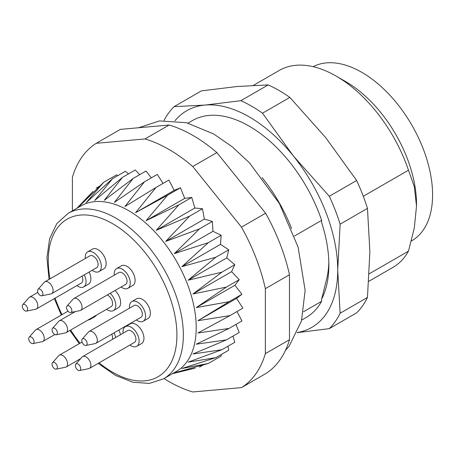 <?xml version="1.0" encoding="UTF-8"?>
<svg xmlns="http://www.w3.org/2000/svg" width="455" height="455" viewBox="0 0 455 455"><rect width="100%" height="100%" fill="white"/><g stroke="black" fill="none" stroke-linecap="round" stroke-linejoin="round"><path stroke-width="0.68" d="M369.267 273.785L408.471 251.149L414.312 227.972L416.513 206.041L414.317 186.658L408.471 170.215L363.306 196.293M408.471 170.215A113.704 65.645 -120 0 0 336.114 76.07A113.704 65.645 -120 0 0 336.108 76.07A113.704 65.645 -120 0 0 279.262 70.434L253.401 85.364M368.812 281.321L392.961 267.375A113.704 65.645 -120 0 0 408.471 251.149M188.017 123.112L192.425 120.569A113.704 65.645 60 0 1 321.639 220.351L321.639 222.523A112.567 64.991 60 0 1 328.874 264.992A112.567 64.991 60 0 1 321.639 299.106L321.639 301.284A113.704 65.645 60 0 1 306.13 317.51L301.722 320.053M321.639 220.351L294.442 236.048M303.553 311.726L321.639 301.284M328.834 262.143A105.742 61.05 -120 0 1 326.462 279.785L321.639 299.106M291.57 228.598A113.704 65.645 -120 0 0 262.143 177.626M416.513 206.041L416.513 204.187A100.06 57.768 -120 0 0 345.76 81.638L336.108 76.07L345.76 81.638M411.383 240.985L411.866 240.706A100.06 57.768 -120 0 0 427.205 160.53A100.06 57.768 -120 0 0 361.839 72.356A100.06 57.768 -120 0 0 313.131 66.675M340.13 224.184L367.464 208.401L369.881 251.53L367.464 297.451A136.443 78.778 -120 0 1 356.64 312.852L329.301 328.635A136.443 78.778 -120 0 0 340.13 313.233L337.718 270.099L340.13 224.184A136.443 78.778 -120 0 0 329.301 196.276L293.498 156.128L262.518 113.193A136.443 78.778 -120 0 0 240.86 100.691L205.057 105.065L174.077 106.658A136.443 78.778 -120 0 0 164.033 120.495M297.217 332.662L329.301 328.635M367.464 297.451L340.13 313.233M367.464 208.401A136.443 78.778 -120 0 0 356.64 180.493L329.301 196.276M262.518 113.193L289.852 97.41L325.661 137.564L356.64 180.493M289.852 97.41A136.443 78.778 -120 0 0 268.2 84.909L240.86 100.691M174.077 106.658L201.411 90.875L237.22 86.501L268.2 84.909M297.286 332.525A125.074 72.214 -120 0 0 337.718 270.099A125.074 72.214 -120 0 0 293.498 156.128A125.074 72.214 -120 0 0 205.057 105.065A125.074 72.214 -120 0 0 174.999 120.723M78.027 364.034A3.776 2.178 -120 0 0 75.814 364.108A3.776 2.178 -120 0 0 76.139 368.203A3.776 2.178 -120 0 0 79.523 370.529A3.776 2.178 -120 0 0 80.581 367.685A3.776 2.178 -120 0 0 78.027 364.034M54.708 328.288A3.776 2.178 -120 0 0 52.496 328.368A3.776 2.178 -120 0 0 52.82 332.463A3.776 2.178 -120 0 0 56.204 334.789A3.776 2.178 -120 0 0 57.262 331.94A3.776 2.178 -120 0 0 54.708 328.288M40.239 289.295A3.776 2.178 -120 0 0 38.027 289.374A3.776 2.178 -120 0 0 38.351 293.469A3.776 2.178 -120 0 0 41.735 295.796A3.776 2.178 -120 0 0 42.787 292.952A3.776 2.178 -120 0 0 40.239 289.295M24.962 310.782A3.776 2.178 -120 0 0 26.458 311.118A3.776 2.178 -120 0 0 26.851 306.607A3.776 2.178 -120 0 0 22.75 304.696A3.776 2.178 -120 0 0 22.602 307.785A3.776 2.178 -120 0 0 24.962 310.782M31.395 337.11A3.776 2.178 -120 0 0 29.183 337.189A3.776 2.178 -120 0 0 29.507 341.284A3.776 2.178 -120 0 0 32.891 343.61A3.776 2.178 -120 0 0 33.943 340.761A3.776 2.178 -120 0 0 31.395 337.11M54.708 362.641A3.776 2.178 -120 0 0 52.496 362.72A3.776 2.178 -120 0 0 52.82 366.81A3.776 2.178 -120 0 0 56.204 369.141A3.776 2.178 -120 0 0 57.262 366.292A3.776 2.178 -120 0 0 54.708 362.641M69.183 306.01A3.776 2.178 -120 0 0 66.97 306.084A3.776 2.178 -120 0 0 67.294 310.179A3.776 2.178 -120 0 0 70.679 312.505A3.776 2.178 -120 0 0 71.736 309.662A3.776 2.178 -120 0 0 69.183 306.01M84.459 338.964A3.776 2.178 -120 0 0 82.247 339.043A3.776 2.178 -120 0 0 82.571 343.138A3.776 2.178 -120 0 0 85.955 345.464A3.776 2.178 -120 0 0 87.007 342.621A3.776 2.178 -120 0 0 84.459 338.964M75.814 364.108L82.071 357.044A6.825 3.941 60 0 1 82.656 356.566A6.825 3.941 60 0 1 86.063 356.902A6.825 3.941 60 0 1 90.522 362.914A6.825 3.941 60 0 1 89.476 368.379A6.825 3.941 60 0 1 88.77 368.647L79.523 370.529M52.496 328.368L58.752 321.304A6.825 3.941 60 0 1 59.338 320.821A6.825 3.941 60 0 1 62.75 321.162A6.825 3.941 60 0 1 67.203 327.173A6.825 3.941 60 0 1 66.163 332.639A6.825 3.941 60 0 1 65.452 332.906L56.204 334.789M38.027 289.374L44.283 282.31A6.825 3.941 60 0 1 44.869 281.827A6.825 3.941 60 0 1 48.275 282.168A6.825 3.941 60 0 1 52.734 288.18A6.825 3.941 60 0 1 51.688 293.646A6.825 3.941 60 0 1 50.983 293.913L41.735 295.796M22.75 304.696L29.006 297.627A6.825 3.941 60 0 1 29.592 297.149A6.825 3.941 60 0 1 36.411 301.085A6.825 3.941 60 0 1 36.411 308.962A6.825 3.941 60 0 1 35.706 309.229L26.458 311.118M29.183 337.189L35.439 330.12A6.825 3.941 60 0 1 36.025 329.642A6.825 3.941 60 0 1 39.431 329.977A6.825 3.941 60 0 1 43.89 335.989A6.825 3.941 60 0 1 42.844 341.46A6.825 3.941 60 0 1 42.139 341.722L32.891 343.61M52.496 362.72L58.752 355.651A6.825 3.941 60 0 1 59.338 355.173A6.825 3.941 60 0 1 62.75 355.509A6.825 3.941 60 0 1 67.203 361.52A6.825 3.941 60 0 1 66.163 366.986A6.825 3.941 60 0 1 65.452 367.253L56.204 369.141M66.97 306.084L73.227 299.02A6.825 3.941 60 0 1 73.812 298.543A6.825 3.941 60 0 1 77.219 298.878A6.825 3.941 60 0 1 81.678 304.89A6.825 3.941 60 0 1 80.632 310.355A6.825 3.941 60 0 1 79.926 310.623L70.679 312.505M82.247 339.043L88.503 331.979A6.825 3.941 60 0 1 89.089 331.496A6.825 3.941 60 0 1 92.496 331.837A6.825 3.941 60 0 1 96.955 337.849A6.825 3.941 60 0 1 95.908 343.315A6.825 3.941 60 0 1 95.203 343.582L85.955 345.464M82.656 356.566L127.679 330.569A6.825 3.941 60 0 1 131.091 330.91A6.825 3.941 60 0 1 135.544 336.922A6.825 3.941 60 0 1 134.498 342.387L89.476 368.379M107.34 294.937A6.825 3.941 60 0 1 107.772 295.164A6.825 3.941 60 0 1 112.231 301.176A6.825 3.941 60 0 1 111.185 306.642L66.163 332.639M44.869 281.827L89.891 255.835A6.825 3.941 60 0 1 93.303 256.171A6.825 3.941 60 0 1 97.757 262.182A6.825 3.941 60 0 1 96.71 267.654L51.688 293.646M36.411 308.962L81.439 282.97A6.825 3.941 -120 0 0 81.98 276.157M111.731 334.18A6.825 3.941 60 0 1 112.379 339.402M73.812 298.543L118.835 272.545A6.825 3.941 60 0 1 122.247 272.886A6.825 3.941 60 0 1 126.7 278.898A6.825 3.941 60 0 1 125.654 284.364L80.632 310.355M89.089 331.496L134.111 305.504A6.825 3.941 60 0 1 137.524 305.84A6.825 3.941 60 0 1 141.977 311.851A6.825 3.941 60 0 1 140.931 317.323L95.908 343.315M123.129 333.197A11.369 6.563 60 0 1 125.404 326.633A11.369 6.563 60 0 1 134.168 329.676A11.369 6.563 60 0 1 139.128 341.119A11.369 6.563 60 0 1 136.773 346.323A11.369 6.563 60 0 1 131.091 345.76A11.369 6.563 60 0 1 129.954 345.015M110.201 293.287A11.369 6.563 60 0 1 115.815 305.379A11.369 6.563 60 0 1 113.46 310.583A11.369 6.563 60 0 1 107.772 310.02A11.369 6.563 60 0 1 106.635 309.269M85.341 258.463A11.369 6.563 60 0 1 87.616 251.894A11.369 6.563 60 0 1 96.38 254.942A11.369 6.563 60 0 1 101.34 266.385A11.369 6.563 60 0 1 98.985 271.589A11.369 6.563 60 0 1 93.303 271.026A11.369 6.563 60 0 1 92.166 270.276M84.277 274.831A11.369 6.563 60 0 1 86.063 281.702A11.369 6.563 60 0 1 83.709 286.912A11.369 6.563 60 0 1 78.027 286.349A11.369 6.563 60 0 1 76.889 285.598M91.591 317.954A11.369 6.563 60 0 1 90.141 319.404A11.369 6.563 60 0 1 88.168 319.933M114.023 332.855A11.369 6.563 60 0 1 115.61 337.536M114.285 275.173A11.369 6.563 60 0 1 116.56 268.609A11.369 6.563 60 0 1 125.324 271.652A11.369 6.563 60 0 1 130.284 283.095A11.369 6.563 60 0 1 127.929 288.299A11.369 6.563 60 0 1 122.247 287.736A11.369 6.563 60 0 1 121.11 286.986M129.561 308.132A11.369 6.563 60 0 1 131.836 301.563A11.369 6.563 60 0 1 140.601 304.611A11.369 6.563 60 0 1 145.56 316.054A11.369 6.563 60 0 1 143.206 321.258A11.369 6.563 60 0 1 137.524 320.695A11.369 6.563 60 0 1 136.386 319.945M136.773 346.323L141.596 343.542A11.369 6.563 -120 0 0 141.596 330.41A11.369 6.563 -120 0 0 130.227 323.846L125.404 326.633M113.46 310.583L118.283 307.796A11.369 6.563 -120 0 0 115.024 290.5M98.985 271.589L103.808 268.803A11.369 6.563 -120 0 0 103.808 255.676A11.369 6.563 -120 0 0 92.439 249.112L87.616 251.894M83.709 286.912L88.537 284.125A11.369 6.563 -120 0 0 89.1 272.044M90.141 319.404L94.964 316.617A11.369 6.563 -120 0 0 96.415 315.173M120.433 334.755A11.369 6.563 -120 0 0 118.846 330.068M127.929 288.299L132.752 285.518A11.369 6.563 -120 0 0 132.758 272.386A11.369 6.563 -120 0 0 121.383 265.822L116.56 268.609M143.206 321.258L148.029 318.472A11.369 6.563 -120 0 0 148.029 305.345A11.369 6.563 -120 0 0 136.659 298.781L131.836 301.563M98.161 363.369L115.57 375.443L132.996 382.268L149.354 383.411L163.567 378.81L176.432 371.382A95.51 55.146 -120 0 0 191.072 294.846A95.51 55.146 -120 0 0 128.68 210.682A95.51 55.146 -120 0 0 80.922 205.95L68.057 213.378L56.79 223.627L49.589 238.761L46.95 257.775L49.043 279.421M92.223 192.255L78.596 207.042L103.712 182.29L86.126 202.691L112.539 178.684L94.748 200.439L122.435 177.393L104.24 200.337L133.156 178.457L114.376 202.384L144.44 181.846L124.897 206.536L156.014 187.471L135.556 212.684L167.582 195.206L146.078 220.686L178.872 204.852L156.213 230.338L189.593 216.17L165.705 241.406L199.489 228.888L174.322 253.611L208.316 242.686L181.858 266.664L215.858 257.229L188.12 280.229L221.921 272.158L192.96 293.987L226.362 287.105L196.253 307.586L229.07 301.705L197.919 320.701L229.98 315.588L197.919 333.003L229.07 328.425L196.253 344.196L226.362 339.891L192.96 353.996L221.921 349.713L188.12 362.163L215.858 357.636L181.858 368.504L208.316 363.477L174.322 372.85L193.938 368.448M199.489 367.083L203.271 364.899M208.316 363.477L221.181 356.049L221.085 354.621M215.858 357.636L228.717 350.208L227.972 346.221M221.921 349.713L234.786 342.285L232.932 336.097M226.362 339.891L239.228 332.468L235.952 324.455M229.07 328.425L241.935 320.997L237.01 311.533M229.98 315.588L242.845 308.16L236.572 298.389L197.919 320.701M236.572 298.389L241.935 294.277L234.899 285.274L196.253 307.586M229.07 301.705L241.935 294.277M234.899 285.274L239.228 279.677L231.612 271.669L192.96 293.987M226.362 287.105L239.228 279.677M231.612 271.669L234.786 264.73L226.772 257.917L188.12 280.229M221.921 272.158L234.786 264.73M226.772 257.917L228.717 249.801L220.51 244.346L181.858 266.664M215.858 257.229L228.717 249.801M220.51 244.346L221.181 235.258L212.974 231.299L174.322 253.611M208.316 242.686L221.181 235.258M212.974 231.299L212.354 221.46L204.358 219.088L165.705 241.406M199.489 228.888L212.354 221.46M204.358 219.088L202.458 208.743L194.859 208.02L156.213 230.338M189.593 216.17L202.458 208.743M194.859 208.02L191.737 197.424L184.73 198.369L146.078 220.686M178.872 204.852L191.737 197.424M184.73 198.369L180.447 187.779L174.202 190.372L135.556 212.684M167.582 195.206L180.447 187.779M174.202 190.372L168.879 180.043L156.014 187.471M163.038 183.416L157.305 174.419L144.44 181.846M151.322 177.871L146.021 171.029L133.156 178.457M139.725 174.663L135.294 169.965L122.435 177.393M128.481 173.901L125.398 171.256L112.539 178.684M117.765 175.664L116.577 174.868L103.712 182.29M96.17 188.131L99.952 185.947M164.005 378.554A142.131 82.059 -120 0 0 192.749 391.965L241.486 387.614A142.131 82.059 -120 0 0 265.356 353.654L265.356 288.669A142.131 82.059 -120 0 0 241.486 227.142L192.749 166.513A142.131 82.059 -120 0 0 145.008 138.951L96.267 143.302A142.131 82.059 -120 0 0 72.396 177.262L72.396 210.875M96.267 143.302L120.387 129.379L169.129 125.023L145.008 138.951M241.486 387.614L265.606 373.686A142.131 82.059 -120 0 0 289.477 339.726L265.356 353.654M289.477 339.726L289.477 274.74A142.131 82.059 -120 0 0 265.606 213.219L241.486 227.142M265.356 288.669L289.477 274.74M265.606 213.219L216.87 152.584A142.131 82.059 -120 0 0 169.129 125.023M192.749 166.513L216.87 152.584M99.133 362.806A90.96 52.518 -120 0 0 176.563 342.695A90.96 52.518 -120 0 0 112.595 223.678A90.96 52.518 -120 0 0 49.999 278.869M55.14 298.156A90.96 52.518 -120 0 0 62.017 314.632M70.656 330.046A90.96 52.518 -120 0 0 80.046 343.218M163.567 378.81A95.51 55.146 -120 0 0 178.206 302.274A95.51 55.146 -120 0 0 115.815 218.11A95.51 55.146 -120 0 0 68.057 213.378M285.404 350.504L289.158 346.107L301.46 320.991L305.134 290.347L298.082 247.054L279.307 203.385L249.596 162.953L232.152 146.726L213.696 133.98L186.368 122.691L159.523 120.922L138.616 127.747M59.338 320.821L75.411 311.544M29.592 297.149L37.85 292.377M42.844 341.46L54.845 334.527M36.025 329.642L68.005 311.174M66.163 366.986L80.694 358.597M59.338 355.173L82.071 342.046M54.344 298.611L61.288 315.053M69.928 330.461L79.284 343.656M172.434 373.691L195.121 368.158M76.923 208.259L93.065 191.373"/></g></svg>

